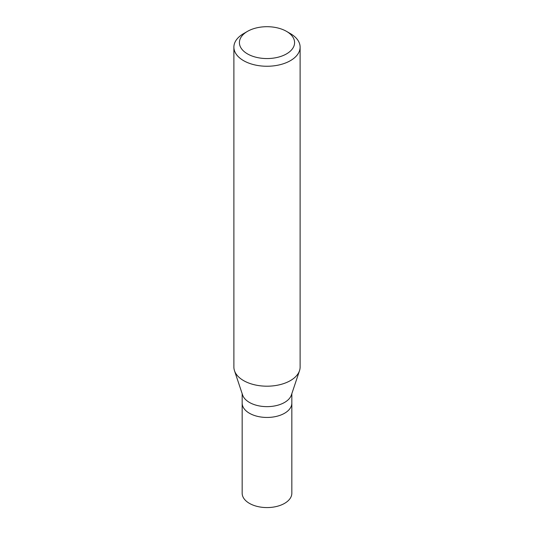 <?xml version="1.0" encoding="UTF-8"?>
<svg xmlns="http://www.w3.org/2000/svg" width="534" height="534" viewBox="0 0 534 534"><rect width="100%" height="100%" fill="white"/><g stroke="black" fill="none" stroke-linecap="round" stroke-linejoin="round"><path stroke-width="0.8" d="M242.162 393.671L242.162 493.236A24.838 14.338 0 0 0 257.495 506.486A24.838 14.338 0 0 0 284.562 503.375A24.838 14.338 0 0 0 291.838 493.236L291.838 403.117A24.838 14.338 180 0 1 284.562 413.256A24.838 14.338 180 0 1 257.495 416.36A24.838 14.338 180 0 1 242.162 403.117A24.838 14.338 0 0 0 257.495 416.36A24.838 14.338 0 0 0 284.562 413.256A24.838 14.338 0 0 0 291.838 403.117L291.838 393.671M299.514 370.696L291.384 395.02A24.838 14.338 180 0 1 284.562 402.442A24.838 14.338 180 0 1 259.724 406.014A24.838 14.338 180 0 1 242.616 395.02L234.486 370.696A33.115 19.117 0 0 0 257.295 385.354A33.115 19.117 0 0 0 290.416 380.595A33.115 19.117 0 0 0 299.514 370.696A33.115 19.117 0 0 0 300.115 367.078L300.115 47.139A33.115 19.117 180 0 1 290.416 60.656A33.115 19.117 180 0 1 254.331 64.801A33.115 19.117 180 0 1 233.885 47.139A33.115 19.117 180 0 1 243.584 33.622L247.489 31.366A27.594 15.933 180 0 1 286.511 31.366A27.594 15.933 180 0 1 286.511 53.894A27.594 15.933 180 0 1 247.489 53.894A27.594 15.933 180 0 1 247.489 31.366L243.584 33.622M233.885 47.139L233.885 367.078A33.115 19.117 0 0 0 234.486 370.696M286.511 31.366L290.416 33.622A33.115 19.117 180 0 1 300.115 47.139"/></g></svg>
